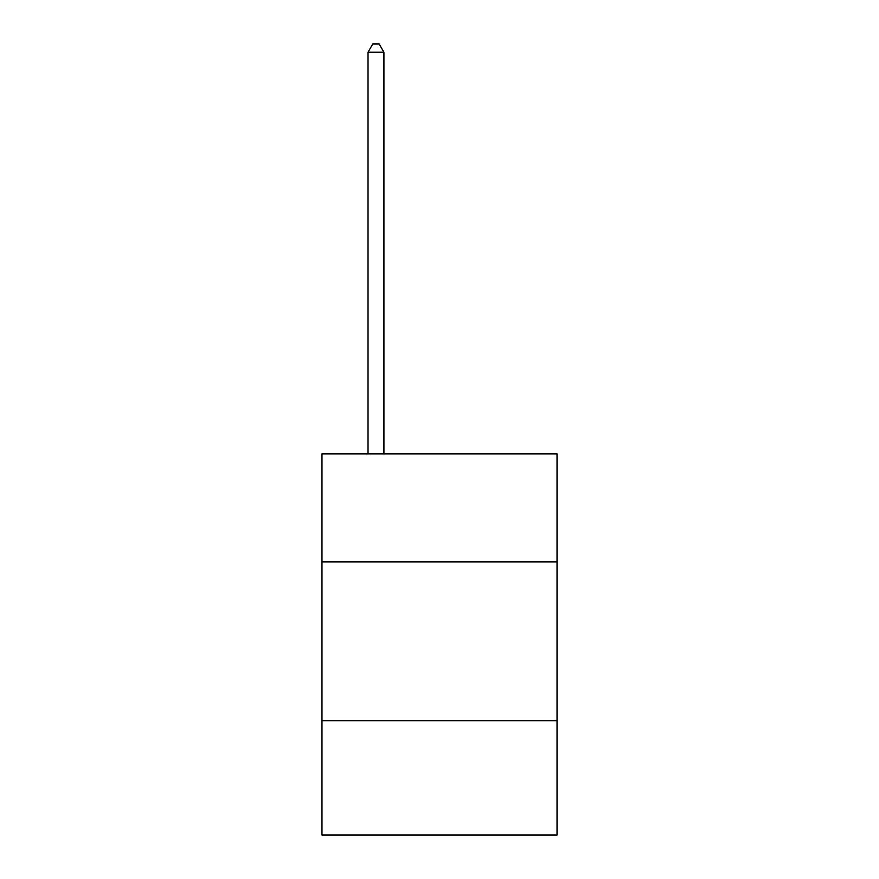 <?xml version="1.0" encoding="UTF-8"?>
<svg xmlns="http://www.w3.org/2000/svg" width="879" height="879" viewBox="0 0 879 879"><rect width="100%" height="100%" fill="white"/><g stroke="black" fill="none" stroke-linecap="round" stroke-linejoin="round"><path stroke-width="1.32" d="M321.967 561.868L557.033 561.868L557.033 453.861L321.967 453.861L321.967 835.05L557.033 835.05L557.033 720.692L321.967 720.692M557.033 720.692L557.033 561.868M383.914 453.861L383.914 52.213L368.026 52.213L368.026 453.861M368.026 52.213L372.795 43.95L379.146 43.95L383.914 52.213"/></g></svg>
